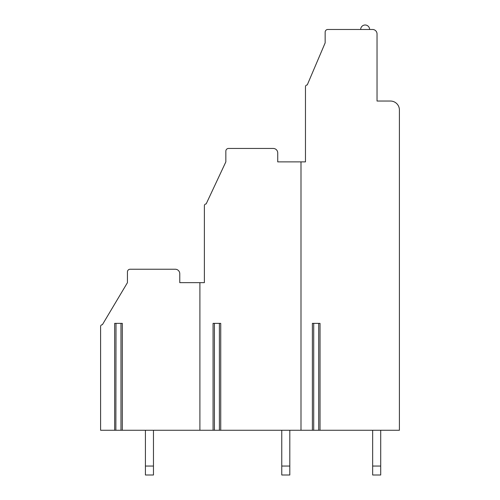 <?xml version="1.0" encoding="UTF-8"?>
<svg xmlns="http://www.w3.org/2000/svg" width="500" height="500" viewBox="0 0 500 500"><rect width="100%" height="100%" fill="white"/><g stroke="black" fill="none" stroke-linecap="round" stroke-linejoin="round"><path stroke-width="0.75" d="M114.656 430.269L114.656 323.363L122.319 323.363L122.319 430.269L213.069 430.269L213.069 323.363L220.731 323.363L220.731 430.269L312.375 430.269L312.375 323.363L320.031 323.363L320.031 430.269L399.406 430.269L399.406 109.987A8.944 8.944 0 0 0 390.456 101.044L377.038 101.044L377.038 33.944A4.475 4.475 0 0 0 372.562 29.475L327.831 29.475A2.681 2.681 0 0 0 325.15 32.156L325.15 42.894L307.256 84.938A1.787 1.787 0 0 0 305.469 86.731L305.469 161.881L277.731 161.881L277.731 152.931A4.475 4.475 0 0 0 273.263 148.456L228.531 148.456A2.681 2.681 0 0 0 225.844 151.144L225.844 161.881L206.163 203.925A1.787 1.787 0 0 0 204.375 205.719L204.375 282.656L179.769 282.656L179.769 273.706A4.475 4.475 0 0 0 175.3 269.237L130.119 269.237A2.681 2.681 0 0 0 127.438 271.919L127.438 282.656L102.387 324.7A1.787 1.787 0 0 0 100.594 326.494L100.594 430.269L121.112 430.269M277.731 161.881L294.281 161.881M305.469 161.881L305.469 108.2M214.275 430.269L213.069 430.269M214.412 323.363L214.412 430.269L219.519 430.269M220.731 430.269L219.387 430.269L219.387 323.363M313.581 430.269L312.375 430.269M313.712 323.363L313.712 430.269L318.825 430.269M320.031 430.269L318.694 430.269L318.694 323.363M115.869 430.269L116 323.363M122.319 430.269L120.975 430.269L120.975 323.363M300.994 430.269L300.994 161.881M199.9 430.269L199.9 282.656M179.769 282.656L195.425 282.656M204.375 282.656L204.375 230.763M360.669 29.475A4.475 4.475 0 0 1 365.138 25A4.475 4.475 0 0 1 369.613 29.475M372.656 430.269L372.656 466.056L380.706 466.056L380.706 430.269M380.706 466.056L380.706 475L372.656 475L372.656 466.056M281.762 475L281.762 466.056L289.812 466.056L289.812 475L281.762 475M281.762 430.269L281.762 466.056M289.812 466.056L289.812 430.269M145.419 430.269L145.419 466.056L153.469 466.056L153.469 430.269M153.469 466.056L153.469 475L145.419 475L145.419 466.056"/></g></svg>
